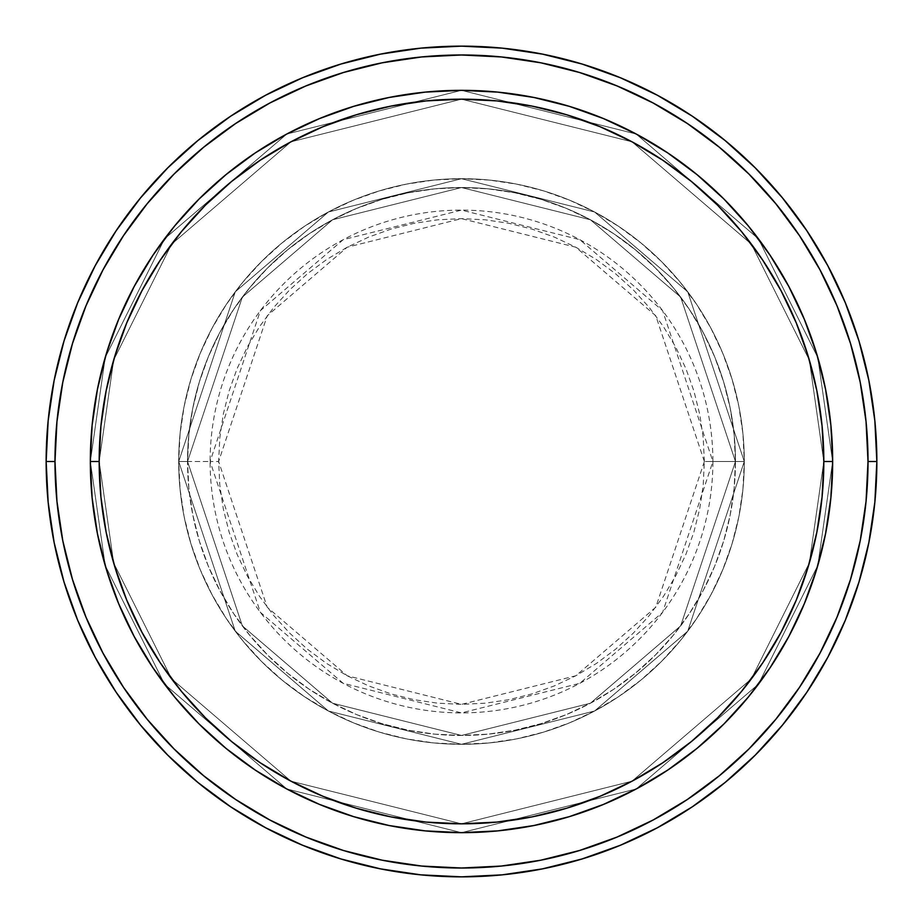 <?xml version="1.0" encoding="UTF-8"?>
<svg xmlns="http://www.w3.org/2000/svg" width="923" height="923" viewBox="0 0 923 923"><rect width="100%" height="100%" fill="white"/><g stroke="black" fill="none" stroke-linecap="round" stroke-linejoin="round"><path stroke-width="0.69" stroke-dasharray="4.62 3.46" d="M704.364 461.5L655.792 315.781L575.79 247.214L461.5 218.636L347.21 247.214L267.209 315.781L218.636 461.5L210.109 461.5L260.378 310.659L343.194 239.68L461.5 210.109L579.806 239.68L662.622 310.659L712.891 461.5L704.364 461.5L703.188 437.698L699.692 414.115L693.9 391.006L685.87 368.565L675.682 347.013L663.429 326.569L649.238 307.428L633.224 289.776L615.572 273.762L596.431 259.571L575.987 247.318L554.435 237.13L531.994 229.1L508.885 223.308L485.302 219.812L461.5 218.636L437.698 219.812L414.115 223.308L391.006 229.1L368.565 237.13L347.013 247.318L326.569 259.571L307.428 273.762L289.776 289.776L273.762 307.428L259.571 326.569L247.318 347.013L237.13 368.565L229.1 391.006L223.308 414.115L219.812 437.698L218.636 461.5L219.812 485.302L223.308 508.885L229.1 531.994L237.13 554.435L247.318 575.987L259.571 596.431L273.762 615.572L289.776 633.224L307.428 649.238L326.569 663.429L347.013 675.682L368.565 685.87L391.006 693.9L414.115 699.692L437.698 703.188L461.5 704.364L485.302 703.188L508.885 699.692L531.994 693.9L554.435 685.87L575.987 675.682L596.431 663.429L615.572 649.238L633.224 633.224L649.238 615.572L663.429 596.431L675.682 575.987L685.87 554.435L693.9 531.994L699.692 508.885L703.188 485.302L704.364 461.5L712.891 461.5A251.391 251.391 0 0 0 461.5 210.109A251.391 251.391 0 0 0 210.109 461.5L178.704 461.5L235.261 631.17L328.426 711.022L461.5 744.296L594.574 711.022L687.739 631.17L744.296 461.5L735.458 461.5L680.666 625.875L590.42 703.222L461.5 735.458L332.58 703.222L242.334 625.875L187.542 461.5L178.704 461.5L187.542 461.5L242.334 625.875L332.58 703.222L461.5 735.458L590.42 703.222L680.666 625.875L735.458 461.5L744.296 461.5L687.739 631.17L594.574 711.022L461.5 744.296L328.426 711.022L235.261 631.17L178.704 461.5L235.261 631.17L328.426 711.022L461.5 744.296L594.574 711.022L687.739 631.17L744.296 461.5L735.458 461.5L680.666 625.875L590.42 703.222L461.5 735.458L332.58 703.222L242.334 625.875L187.542 461.5L178.704 461.5L187.542 461.5L242.334 625.875L332.58 703.222L461.5 735.458L590.42 703.222L680.666 625.875L735.458 461.5L744.296 461.5L687.739 631.17L594.574 711.022L461.5 744.296L328.426 711.022L235.261 631.17L178.704 461.5L235.261 631.17L328.426 711.022L461.5 744.296L594.574 711.022L687.739 631.17L744.296 461.5L735.458 461.5L680.666 625.875L590.42 703.222L461.5 735.458L332.58 703.222L242.334 625.875L187.542 461.5L178.704 461.5L187.542 461.5L242.334 625.875L332.58 703.222L461.5 735.458L590.42 703.222L680.666 625.875L735.458 461.5L744.296 461.5L687.739 631.17L594.574 711.022L461.5 744.296L328.426 711.022L235.261 631.17L178.704 461.5A282.796 282.796 0 0 1 461.5 178.704A282.796 282.796 0 0 1 744.296 461.5A282.796 282.796 0 0 0 461.5 178.704A282.796 282.796 0 0 0 178.704 461.5A282.796 282.796 0 0 1 461.5 178.704A282.796 282.796 0 0 1 744.296 461.5A282.796 282.796 0 0 0 461.5 178.704A282.796 282.796 0 0 0 178.704 461.5A282.796 282.796 0 0 1 461.5 178.704A282.796 282.796 0 0 1 744.296 461.5L712.891 461.5L744.296 461.5A282.796 282.796 0 0 0 461.5 178.704A282.796 282.796 0 0 0 178.704 461.5A282.796 282.796 0 0 1 461.5 178.704A282.796 282.796 0 0 1 744.296 461.5A282.796 282.796 0 0 0 461.5 178.704A282.796 282.796 0 0 0 178.704 461.5A282.796 282.796 0 0 1 461.5 178.704A282.796 282.796 0 0 1 744.296 461.5A282.796 282.796 0 0 1 461.5 744.296A282.796 282.796 0 0 1 178.704 461.5A282.796 282.796 0 0 0 461.5 744.296A282.796 282.796 0 0 0 744.296 461.5A282.796 282.796 0 0 1 461.5 744.296A282.796 282.796 0 0 1 178.704 461.5A282.796 282.796 0 0 0 461.5 744.296A282.796 282.796 0 0 0 744.296 461.5A282.796 282.796 0 0 1 461.5 744.296A282.796 282.796 0 0 1 178.704 461.5L210.109 461.5A251.391 251.391 0 0 0 461.5 712.891A251.391 251.391 0 0 0 712.891 461.5L662.622 612.341L579.806 683.32L461.5 712.891L343.194 683.32L260.378 612.341L210.109 461.5L218.636 461.5L267.209 607.219L347.21 675.786L461.5 704.364L575.79 675.786L655.792 607.219L704.364 461.5M748.599 696.738L770.117 667.71L788.842 636.466L804.406 603.538L816.682 569.249L825.531 533.909L830.873 497.878L832.661 461.5L823.824 461.5A362.324 362.324 0 0 0 461.5 99.176A362.324 362.324 0 0 0 99.176 461.5L90.339 461.5A371.161 371.161 0 0 1 461.5 90.339A371.161 371.161 0 0 1 832.661 461.5L823.824 461.5L809.333 562.949L751.357 678.901L632.001 781.204L461.5 823.824L290.999 781.204L171.643 678.901L113.667 562.949L99.176 461.5L90.339 461.5L105.187 565.43L164.571 684.197L286.834 788.992L461.5 832.661L636.166 788.992L758.429 684.197L817.813 565.43L832.661 461.5L817.813 565.43L758.429 684.197L636.166 788.992L461.5 832.661L286.834 788.992L164.571 684.197L105.187 565.43L90.339 461.5L99.176 461.5L113.667 562.949L171.643 678.901L290.999 781.204L461.5 823.824L632.001 781.204L751.357 678.901L809.333 562.949L823.824 461.5L832.661 461.5L817.813 565.43L758.429 684.197L636.166 788.992L461.5 832.661L286.834 788.992L164.571 684.197L105.187 565.43L90.339 461.5L99.176 461.5L113.667 562.949L171.643 678.901L290.999 781.204L461.5 823.824L632.001 781.204L751.357 678.901L809.333 562.949L823.824 461.5L832.661 461.5L823.824 461.5L809.333 562.949L751.357 678.901L632.001 781.204L461.5 823.824L290.999 781.204L171.643 678.901L113.667 562.949L99.176 461.5L90.339 461.5L105.187 565.43L164.571 684.197L286.834 788.992L461.5 832.661L636.166 788.992L758.429 684.197L817.813 565.43L832.661 461.5A371.161 371.161 0 0 0 461.5 90.339A371.161 371.161 0 0 0 90.339 461.5A371.161 371.161 0 0 1 461.5 90.339A371.161 371.161 0 0 1 832.661 461.5A371.161 371.161 0 0 0 461.5 90.339A371.161 371.161 0 0 0 90.339 461.5A371.161 371.161 0 0 0 461.5 832.661A371.161 371.161 0 0 0 832.661 461.5L830.873 425.122L825.531 389.091L816.682 353.751L804.441 319.531M187.542 461.5A273.958 273.958 0 0 1 461.5 187.542A273.958 273.958 0 0 1 735.458 461.5A273.958 273.958 0 0 0 461.5 187.542A273.958 273.958 0 0 0 187.542 461.5L188.869 488.348L192.815 514.942L199.345 541.028L208.402 566.341L219.893 590.639L233.715 613.703L249.729 635.289L267.785 655.215L287.711 673.271L309.297 689.285L332.361 703.107L356.659 714.598L381.972 723.655L408.058 730.185L434.652 734.131L461.5 735.458L488.348 734.131L514.942 730.185L541.028 723.655L566.341 714.598L590.639 703.107L613.703 689.285L635.289 673.271L655.215 655.215L673.271 635.289L689.285 613.703L703.107 590.639L714.598 566.341L723.655 541.028L730.185 514.942L734.131 488.348L735.458 461.5L734.131 434.652L730.185 408.058L723.655 381.972L714.598 356.659L703.107 332.361L689.285 309.297L673.271 287.711L655.215 267.785L635.289 249.729L613.703 233.715L590.639 219.893L566.341 208.402L541.028 199.345L514.942 192.815L488.348 188.869L461.5 187.542L434.652 188.869L408.058 192.815L381.972 199.345L356.659 208.402L332.361 219.893L309.297 233.715L287.711 249.729L267.785 267.785L249.729 287.711L233.715 309.297L219.893 332.361L208.402 356.659L199.345 381.972L192.815 408.058L188.869 434.652L187.542 461.5A273.958 273.958 0 0 0 461.5 735.458A273.958 273.958 0 0 0 735.458 461.5A273.958 273.958 0 0 1 461.5 735.458A273.958 273.958 0 0 1 187.542 461.5L188.869 434.652L192.815 408.058L199.345 381.972L208.402 356.659L219.893 332.361L233.715 309.297L249.729 287.711L267.785 267.785L287.711 249.729L309.297 233.715L332.361 219.893L356.659 208.402L381.972 199.345L408.058 192.815L434.652 188.869L461.5 187.542L488.348 188.869L514.942 192.815L541.028 199.345L566.341 208.402L590.639 219.893L613.703 233.715L635.289 249.729L655.215 267.785L673.271 287.711L689.285 309.297L703.107 332.361L714.598 356.659L723.655 381.972L730.185 408.058L734.131 434.652L735.458 461.5L734.131 488.348L730.185 514.942L723.655 541.028L714.598 566.341L703.107 590.639L689.285 613.703L673.271 635.289L655.215 655.215L635.289 673.271L613.703 689.285L590.639 703.107L566.341 714.598L541.028 723.655L514.942 730.185L488.348 734.131L461.5 735.458L434.652 734.131L408.058 730.185L381.972 723.655L356.659 714.598L332.361 703.107L309.297 689.285L287.711 673.271L267.785 655.215L249.729 635.289L233.715 613.703L219.893 590.639L208.402 566.341L199.345 541.028L192.815 514.942L188.869 488.348L187.542 461.5L178.704 461.5L180.066 489.213L184.138 516.672L190.888 543.589L200.233 569.722L212.105 594.804L226.366 618.606L242.899 640.897L261.532 661.468L282.103 680.101L304.394 696.634L328.196 710.895L353.278 722.767L379.411 732.112L406.328 738.861L433.787 742.934L461.5 744.296L489.213 742.934L516.672 738.861L543.589 732.112L569.722 722.767L594.804 710.895L618.606 696.634L640.897 680.101L661.468 661.468L680.101 640.897L696.634 618.606L710.895 594.804L722.767 569.722L732.112 543.589L738.861 516.672L742.934 489.213L744.296 461.5L742.934 433.787L738.861 406.328L732.112 379.411L722.767 353.278L710.895 328.196L696.634 304.394L680.101 282.103L661.468 261.532L640.897 242.899L618.606 226.366L594.804 212.105L569.722 200.233L543.589 190.888L516.672 184.138L489.213 180.066L461.5 178.704L433.787 180.066L406.328 184.138L379.411 190.888L353.278 200.233L328.196 212.105L304.394 226.366L282.103 242.899L261.532 261.532L242.899 282.103L226.366 304.394L212.105 328.196L200.233 353.278L190.888 379.411L184.138 406.328L180.066 433.787L178.704 461.5A282.796 282.796 0 0 0 461.5 744.296A282.796 282.796 0 0 0 744.296 461.5A282.796 282.796 0 0 1 461.5 744.296A282.796 282.796 0 0 1 178.704 461.5A282.796 282.796 0 0 0 461.5 744.296A282.796 282.796 0 0 0 744.296 461.5A282.796 282.796 0 0 1 461.5 744.296A282.796 282.796 0 0 1 178.704 461.5L235.261 291.83L328.426 211.978L461.5 178.704L594.574 211.978L687.739 291.83L744.296 461.5L735.458 461.5L680.666 297.125L590.42 219.778L461.5 187.542L332.58 219.778L242.334 297.125L187.542 461.5L242.334 297.125L332.58 219.778L461.5 187.542L590.42 219.778L680.666 297.125L735.458 461.5L744.296 461.5L687.739 291.83L594.574 211.978L461.5 178.704L328.426 211.978L235.261 291.83L178.704 461.5L187.542 461.5L178.704 461.5L235.261 291.83L328.426 211.978L461.5 178.704L594.574 211.978L687.739 291.83L744.296 461.5L735.458 461.5L680.666 297.125L590.42 219.778L461.5 187.542L332.58 219.778L242.334 297.125L187.542 461.5L242.334 297.125L332.58 219.778L461.5 187.542L590.42 219.778L680.666 297.125L735.458 461.5L744.296 461.5L687.739 291.83L594.574 211.978L461.5 178.704L328.426 211.978L235.261 291.83L178.704 461.5L187.542 461.5L178.704 461.5L235.261 291.83L328.426 211.978L461.5 178.704L594.574 211.978L687.739 291.83L744.296 461.5L735.458 461.5L680.666 297.125L590.42 219.778L461.5 187.542L332.58 219.778L242.334 297.125L187.542 461.5L242.334 297.125L332.58 219.778L461.5 187.542L590.42 219.778L680.666 297.125L735.458 461.5L744.296 461.5L687.739 291.83L594.574 211.978L461.5 178.704L328.426 211.978L235.261 291.83L178.704 461.5L187.542 461.5M876.85 461.5A415.35 415.35 0 0 0 461.5 46.15A415.35 415.35 0 0 0 46.15 461.5A415.35 415.35 0 0 0 461.5 876.85A415.35 415.35 0 0 0 876.85 461.5M830.873 497.878L830.804 498.558M724.44 723.459L748.23 697.188M697.188 748.23L723.667 724.243M569.376 816.636L603.538 804.406L636.466 788.842L667.71 770.117L696.969 748.415M498.685 830.792L533.909 825.531L569.249 816.682M425.457 830.908L461.5 832.661L497.878 830.873M199.333 724.243L198.757 723.667M174.77 697.188L199.045 723.955L226.031 748.415L255.29 770.117L286.534 788.842L319.462 804.406L353.751 816.682L389.091 825.531L425.122 830.873M106.364 569.376L118.559 603.469M92.196 498.628L97.469 533.909L106.318 569.249M174.401 226.262L152.883 255.29L134.158 286.534L118.594 319.462L106.318 353.751L97.469 389.091L92.196 424.442M198.56 199.541L174.77 225.812M225.812 174.77L199.333 198.757M353.624 106.364L319.462 118.594L286.534 134.158L255.29 152.883L226.031 174.585M424.315 92.208L389.091 97.469L353.751 106.318M497.543 92.092L461.5 90.339L425.122 92.127M723.667 198.757L724.243 199.333M748.23 225.812L723.955 199.045L696.969 174.585L667.71 152.883L636.466 134.158L603.538 118.594L569.249 106.318L533.909 97.469L497.878 92.127M830.804 424.372L830.873 425.122M92.127 425.122L90.339 461.5L92.127 497.878M118.594 603.538L134.158 636.466L152.883 667.71L174.585 696.969M804.406 319.462L788.842 286.534L770.117 255.29L748.415 226.031M832.661 461.5A371.161 371.161 0 0 1 461.5 832.661A371.161 371.161 0 0 1 90.339 461.5A371.161 371.161 0 0 0 461.5 832.661A371.161 371.161 0 0 0 832.661 461.5L817.813 357.57L758.429 238.803L636.166 134.008L461.5 90.339L286.834 134.008L164.571 238.803L105.187 357.57L90.339 461.5L99.176 461.5L100.919 425.988L106.133 390.81L114.775 356.324L126.751 322.842L141.957 290.699L160.233 260.205L181.416 231.638L205.298 205.298L231.638 181.416L260.205 160.233L290.699 141.957L322.842 126.751L356.324 114.775L390.81 106.133L425.988 100.919L461.5 99.176L497.012 100.919L532.19 106.133L566.676 114.775L600.158 126.751L632.301 141.957L662.795 160.233L691.362 181.416L717.702 205.298L741.584 231.638L762.767 260.205L781.043 290.699L796.249 322.842L808.225 356.324L816.867 390.81L822.081 425.988L823.824 461.5L822.081 497.012L816.867 532.19L808.225 566.676L796.249 600.158L781.043 632.301L762.767 662.795L741.584 691.362L717.702 717.702L691.362 741.584L662.795 762.767L632.301 781.043L600.158 796.249L566.676 808.225L532.19 816.867L497.012 822.081L461.5 823.824L425.988 822.081L390.81 816.867L356.324 808.225L322.842 796.249L290.699 781.043L260.205 762.767L231.638 741.584L205.298 717.702L181.416 691.362L160.233 662.795L141.957 632.301L126.751 600.158L114.775 566.676L106.133 532.19L100.919 497.012L99.176 461.5L113.667 360.051L171.643 244.099L290.999 141.796L461.5 99.176L632.001 141.796L751.357 244.099L809.333 360.051L823.824 461.5L832.661 461.5L823.824 461.5L809.333 360.051L751.357 244.099L632.001 141.796L461.5 99.176L290.999 141.796L171.643 244.099L113.667 360.051L99.176 461.5L90.339 461.5L105.187 357.57L164.571 238.803L286.834 134.008L461.5 90.339L636.166 134.008L758.429 238.803L817.813 357.57L832.661 461.5L823.824 461.5L809.333 360.051L751.357 244.099L632.001 141.796L461.5 99.176L290.999 141.796L171.643 244.099L113.667 360.051L99.176 461.5L90.339 461.5L105.187 357.57L164.571 238.803L286.834 134.008L461.5 90.339L636.166 134.008L758.429 238.803L817.813 357.57L832.661 461.5L817.813 357.57L758.429 238.803L636.166 134.008L461.5 90.339L286.834 134.008L164.571 238.803L105.187 357.57L90.339 461.5L99.176 461.5L113.667 360.051L171.643 244.099L290.999 141.796L461.5 99.176L632.001 141.796L751.357 244.099L809.333 360.051L823.824 461.5L832.661 461.5A371.161 371.161 0 0 1 461.5 832.661A371.161 371.161 0 0 1 90.339 461.5L99.176 461.5A362.324 362.324 0 0 0 461.5 823.824A362.324 362.324 0 0 0 823.824 461.5L832.661 461.5"/><path stroke-width="1.38" d="M90.339 461.5L99.176 461.5A362.324 362.324 0 0 1 461.5 99.176A362.324 362.324 0 0 1 823.824 461.5L832.661 461.5A371.161 371.161 0 0 0 461.5 90.339A371.161 371.161 0 0 0 90.339 461.5A371.161 371.161 0 0 1 461.5 90.339A371.161 371.161 0 0 1 832.661 461.5A371.161 371.161 0 0 1 461.5 832.661A371.161 371.161 0 0 1 90.339 461.5L92.127 425.122L97.469 389.091L106.318 353.751L118.594 319.462L134.158 286.534L152.883 255.29L174.585 226.031L199.045 199.045L226.031 174.585L255.29 152.883L286.534 134.158L319.462 118.594L353.751 106.318L389.091 97.469L425.122 92.127L461.5 90.339L497.878 92.127L533.909 97.469L569.249 106.318L603.538 118.594L636.466 134.158L667.71 152.883L696.969 174.585L723.955 199.045L748.415 226.031L770.117 255.29L788.842 286.534L804.406 319.462L816.682 353.751L825.531 389.091L830.873 425.122L832.661 461.5L830.873 497.878L825.531 533.909L816.682 569.249L804.406 603.538L788.842 636.466L770.117 667.71L748.415 696.969L723.955 723.955L696.969 748.415L667.71 770.117L636.466 788.842L603.538 804.406L569.249 816.682L533.909 825.531L497.878 830.873L461.5 832.661L425.122 830.873L389.091 825.531L353.751 816.682L319.462 804.406L286.534 788.842L255.29 770.117L226.031 748.415L199.045 723.955L174.585 696.969L152.883 667.71L134.158 636.466L118.594 603.538L106.318 569.249L97.469 533.909L92.127 497.878L90.339 461.5A371.161 371.161 0 0 0 461.5 832.661A371.161 371.161 0 0 0 832.661 461.5L823.824 461.5L822.081 425.988L816.867 390.81L808.225 356.324L796.249 322.842L781.043 290.699L762.767 260.205L741.584 231.638L717.702 205.298L691.362 181.416L662.795 160.233L632.301 141.957L600.158 126.751L566.676 114.775L532.19 106.133L497.012 100.919L461.5 99.176L425.988 100.919L390.81 106.133L356.324 114.775L322.842 126.751L290.699 141.957L260.205 160.233L231.638 181.416L205.298 205.298L181.416 231.638L160.233 260.205L141.957 290.699L126.751 322.842L114.775 356.324L106.133 390.81L100.919 425.988L99.176 461.5L100.919 497.012L106.133 532.19L114.775 566.676L126.751 600.158L141.957 632.301L160.233 662.795L181.416 691.362L205.298 717.702L231.638 741.584L260.205 762.767L290.699 781.043L322.842 796.249L356.324 808.225L390.81 816.867L425.988 822.081L461.5 823.824L497.012 822.081L532.19 816.867L566.676 808.225L600.158 796.249L632.301 781.043L662.795 762.767L691.362 741.584L717.702 717.702L741.584 691.362L762.767 662.795L781.043 632.301L796.249 600.158L808.225 566.676L816.867 532.19L822.081 497.012L823.824 461.5A362.324 362.324 0 0 1 461.5 823.824A362.324 362.324 0 0 1 99.176 461.5L90.339 461.5M46.15 461.5L54.988 461.5A406.512 406.512 0 0 1 461.5 54.988A406.512 406.512 0 0 1 868.012 461.5L876.85 461.5A415.35 415.35 0 0 0 461.5 46.15A415.35 415.35 0 0 0 46.15 461.5A415.35 415.35 0 0 1 461.5 46.15A415.35 415.35 0 0 1 876.85 461.5A415.35 415.35 0 0 1 461.5 876.85A415.35 415.35 0 0 1 46.15 461.5L48.146 420.784L54.134 380.472L64.033 340.933L77.763 302.548L95.196 265.709L116.148 230.738L140.434 198.007L167.801 167.801L198.007 140.434L230.738 116.148L265.709 95.196L302.548 77.763L340.933 64.033L380.472 54.134L420.784 48.146L461.5 46.15L502.216 48.146L542.528 54.134L582.067 64.033L620.452 77.763L657.291 95.196L692.262 116.148L724.993 140.434L755.199 167.801L782.566 198.007L806.852 230.738L827.804 265.709L845.237 302.548L858.967 340.933L868.866 380.472L874.854 420.784L876.85 461.5L874.854 502.216L868.866 542.528L858.967 582.067L845.237 620.452L827.804 657.291L806.852 692.262L782.566 724.993L755.199 755.199L724.993 782.566L692.262 806.852L657.291 827.804L620.452 845.237L582.067 858.967L542.528 868.866L502.216 874.854L461.5 876.85L420.784 874.854L380.472 868.866L340.933 858.967L302.548 845.237L265.709 827.804L230.738 806.852L198.007 782.566L167.801 755.199L140.434 724.993L116.148 692.262L95.196 657.291L77.763 620.452L64.033 582.067L54.134 542.528L48.146 502.216L46.15 461.5A415.35 415.35 0 0 0 461.5 876.85A415.35 415.35 0 0 0 876.85 461.5L868.012 461.5L866.051 421.649L860.201 382.191L850.51 343.494L837.069 305.94L820.016 269.874L799.503 235.653L775.735 203.614L748.945 174.055L719.386 147.265L687.347 123.497L653.126 102.984L617.06 85.931L579.506 72.49L540.809 62.799L501.351 56.949L461.5 54.988L421.649 56.949L382.191 62.799L343.494 72.49L305.94 85.931L269.874 102.984L235.653 123.497L203.614 147.265L174.055 174.055L147.265 203.614L123.497 235.653L102.984 269.874L85.931 305.94L72.49 343.494L62.799 382.191L56.949 421.649L54.988 461.5L56.949 501.351L62.799 540.809L72.49 579.506L85.931 617.06L102.984 653.126L123.497 687.347L147.265 719.386L174.055 748.945L203.614 775.735L235.653 799.503L269.874 820.016L305.94 837.069L343.494 850.51L382.191 860.201L421.649 866.051L461.5 868.012L501.351 866.051L540.809 860.201L579.506 850.51L617.06 837.069L653.126 820.016L687.347 799.503L719.386 775.735L748.945 748.945L775.735 719.386L799.503 687.347L820.016 653.126L837.069 617.06L850.51 579.506L860.201 540.809L866.051 501.351L868.012 461.5A406.512 406.512 0 0 1 461.5 868.012A406.512 406.512 0 0 1 54.988 461.5L46.15 461.5"/></g></svg>
